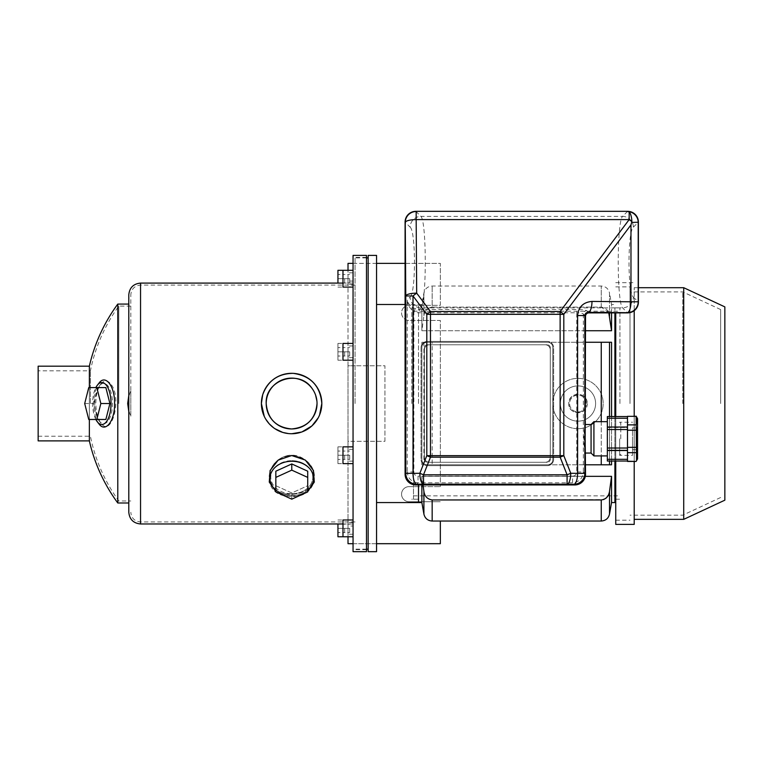 <?xml version="1.0" encoding="UTF-8"?>
<svg xmlns="http://www.w3.org/2000/svg" width="763" height="763" viewBox="0 0 763 763"><rect width="100%" height="100%" fill="white"/><g stroke="black" fill="none" stroke-linecap="round" stroke-linejoin="round"><path stroke-width="0.57" stroke-dasharray="3.81 2.86" d="M355.062 403.532L355.062 257.408L355.062 403.532M368.157 403.532L368.157 257.913L368.157 403.532M368.157 255.395L368.157 551.668M376.55 255.395L376.55 551.668M376.55 403.532L376.55 304.494L376.55 403.532M418.515 403.532L418.515 304.494L418.515 403.532M411.801 403.532L411.801 307.851L411.801 403.532M95.852 419.478A20.982 9.194 90 0 1 92.628 403.532A20.982 9.194 90 0 1 95.852 387.585M105.866 387.585L97.788 387.585L93.754 403.532L97.788 419.478L105.866 419.478M313.603 478.458A21.822 17.196 180 0 1 290.846 495.635A21.822 17.196 180 0 1 270.045 476.98A21.822 17.196 180 0 1 294.585 461.405A21.822 17.196 180 0 1 313.603 478.458M275.834 471.2L291.781 463.942L307.727 471.2L307.727 485.707L291.781 492.965L275.834 485.707L275.834 471.2L275.834 485.707L291.781 492.965L307.727 485.707L307.727 471.2L307.727 491.906L307.727 485.707L307.727 491.906L291.781 499.164L291.781 492.965L291.781 499.164L275.834 491.906L275.834 471.2M275.834 490.189A21.822 17.196 180 0 0 294.585 495.511A21.822 17.196 180 0 0 307.727 490.189M117.788 304.075L117.788 502.989M98.99 423.951L97.092 420.842C94.879 416.131 93.754 410.36 93.706 403.532C93.839 394.585 95.604 387.776 98.99 383.112M89.357 419.478L89.357 387.585M89.357 366.183L89.357 440.88M128.794 395.472L128.794 502.989L128.794 395.472M353.05 403.532L353.05 283.092L353.05 403.532M291.79 433.746L288.481 433.584M265.801 419.24L264.256 416.35M301.528 494.729L295.109 496.169L282.033 494.729M278.018 492.908L275.834 491.477M307.727 491.477L305.543 492.908M295.109 455.788C264.761 453.356 259.029 495.263 288.385 496.169C318.781 500.786 324.599 461.977 295.109 455.788M38.15 403.532L38.15 370.837L38.15 403.532M38.15 366.183L38.15 440.88M128.794 294.842L128.794 512.221M353.05 528.368L353.05 519.975L353.05 528.368M353.05 455.244L353.05 446.851L353.05 455.244M353.05 351.819L353.05 343.426L353.05 351.819M353.05 278.695L353.05 287.088L353.05 278.695M353.05 255.395L353.05 551.668M366.478 255.395L366.478 551.668M366.478 403.532L366.478 257.408L366.478 403.532M90.415 403.532L90.415 370.837L90.415 403.532M118.809 403.532L118.809 306.087L118.809 403.532M111.455 384.867C122.118 399.335 111.408 438.143 100.907 423.131C97.654 418.658 95.957 412.125 95.833 403.532C95.957 394.957 97.645 388.424 100.907 383.932C104.493 379.755 108.012 380.06 111.455 384.867M130.807 390.894L130.807 416.169C127.163 407.766 127.163 399.345 130.807 390.894L130.807 416.169M317.036 403.532L317.017 402.444M316.998 402.091L316.922 401.109M315.615 395.148L315.148 393.927M315.024 393.632L314.604 392.678M314.575 392.611L311.848 388.148M286.526 455.854C299.897 452.182 313.002 463.608 313.86 474.061C314.442 486.269 307.079 493.06 291.781 494.424C265.486 495.607 261.671 463.131 286.526 455.854M286.526 493.957C301.89 495.244 311.008 490.18 313.86 478.763C314.442 465.897 307.079 458.038 291.781 455.196C265.486 456.656 261.671 491.305 286.526 493.957M130.807 403.532L130.807 294.842L130.807 403.532M291.781 493.756A20.982 16.538 180 0 0 309.959 468.949A20.982 16.538 180 0 0 273.602 468.949A20.982 16.538 180 0 0 291.781 493.756M291.781 460.68A20.982 16.538 180 0 1 309.959 485.487A20.982 16.538 180 0 1 273.602 485.487A20.982 16.538 180 0 1 291.781 460.68M94.803 403.532A20.143 8.832 90 0 1 99.333 385.944A20.143 8.832 90 0 1 112.476 403.532A20.143 8.832 90 0 1 99.333 421.119A20.143 8.832 90 0 1 94.803 403.532M275.834 477.4L291.781 470.142L291.781 463.942M291.781 470.142L307.727 477.4M88.737 387.585L97.788 387.585M84.703 403.532L93.754 403.532M88.737 419.478L97.788 419.478M342.978 287.088L342.978 270.302L348.014 270.302L348.014 526.022L353.05 526.022L353.05 543.695L376.55 543.695M342.978 274.499L342.978 278.695L342.978 274.499L349.692 274.499L342.978 274.499M342.978 282.892L342.978 278.695L342.978 282.892L349.692 282.892L342.978 282.892M342.978 360.212L342.978 343.426M342.978 347.623L342.978 351.819L342.978 347.623L349.692 347.623L342.978 347.623M342.978 356.016L342.978 351.819L342.978 356.016L349.692 356.016L342.978 356.016M342.978 463.637L342.978 446.851M342.978 451.047L342.978 455.244L342.978 451.047L349.692 451.047L342.978 451.047M342.978 459.44L342.978 455.244L342.978 459.44L349.692 459.44L342.978 459.44M348.014 526.022L348.014 536.761L348.014 519.975L348.014 536.761L342.978 536.761L342.978 519.975M342.978 524.171L342.978 528.368L342.978 524.171L349.692 524.171L342.978 524.171M342.978 532.564L342.978 528.368L342.978 532.564L349.692 532.564L342.978 532.564M349.692 278.695L342.978 278.695L349.692 278.695L349.692 282.892L349.692 278.695M349.692 351.819L342.978 351.819L349.692 351.819L349.692 356.016L349.692 351.819M349.692 455.244L342.978 455.244L349.692 455.244L349.692 459.44L349.692 455.244M349.692 528.368L342.978 528.368L349.692 528.368L349.692 532.564L349.692 528.368M432.163 464.801L611.545 464.801L421.872 464.801L432.163 464.801L432.163 342.263L611.545 342.263L611.545 464.801L609.513 464.801L609.513 342.263L421.872 342.263L421.872 464.801M587.205 403.532C587.777 415.444 568.168 415.434 568.74 403.532C568.168 391.619 587.796 391.629 587.205 403.532A9.232 9.232 0 0 0 577.972 394.299A9.232 9.232 0 0 0 568.74 403.532A9.232 9.232 0 0 0 577.972 412.764A9.232 9.232 0 0 0 587.205 403.532M426.908 464.801L547.758 464.801A5.036 5.036 0 0 0 552.793 459.765L552.793 347.299A5.036 5.036 0 0 0 547.758 342.263L426.908 342.263A5.036 5.036 0 0 0 421.872 347.299L421.872 459.765A5.036 5.036 0 0 0 426.908 464.801L547.758 464.801C550.981 464.343 552.66 462.664 552.793 459.765L552.793 347.299C552.65 344.39 550.972 342.711 547.758 342.263L426.908 342.263C423.618 342.787 421.939 344.466 421.872 347.299L421.872 459.765C421.949 462.607 423.627 464.286 426.908 464.801M429.426 462.283L545.24 462.283A5.036 5.036 0 0 0 550.276 457.247L550.276 349.816A5.036 5.036 0 0 0 545.24 344.781L429.426 344.781A5.036 5.036 0 0 0 424.39 349.816L424.39 457.247A5.036 5.036 0 0 0 429.426 462.283L545.24 462.283A5.036 5.036 0 0 0 550.276 457.247L550.276 349.816A5.036 5.036 0 0 0 545.24 344.781L429.426 344.781A5.036 5.036 0 0 0 424.39 349.816L424.39 457.247A5.036 5.036 0 0 0 429.426 462.283M421.872 484.944L421.872 476.331L423.904 491.372C424.619 496.351 427.375 499.212 432.163 499.956L603.476 499.593M423.017 484.944L421.872 476.331L611.545 476.331L609.513 491.372L607.882 495.96M604.611 499.097L604.029 499.384M421.872 502.569L421.872 476.331L585.307 476.331M614.902 502.569L614.902 312.887M614.902 416.541L614.902 461.024M611.545 476.331L611.545 502.569M611.545 461.024L611.545 416.541M585.526 330.732L421.872 330.732L423.904 315.691L421.872 330.732L421.872 304.494L421.872 330.732L611.545 330.732L611.545 304.494L614.902 304.494M611.545 312.887L611.545 304.494L609.513 292.963L609.513 312.887M614.902 403.532L614.902 307.851L614.902 403.532M608.788 312.887L601.254 307.108L432.163 307.108L432.163 286.03L432.163 307.108C427.375 307.851 424.619 310.713 423.904 315.691C424.6 310.732 427.356 307.87 432.163 307.108L601.254 307.108C606.041 307.851 608.798 310.713 609.513 315.691L611.545 330.732M432.163 342.263L421.872 342.263M619.938 403.532L619.938 307.851L619.938 403.532M413.479 499.212L413.479 307.851L413.479 499.212L418.515 499.212L411.801 499.212M413.479 403.532L413.479 311.209L413.479 403.532M724.85 500.175L724.85 306.888M720.654 403.532L720.654 309.559L720.654 403.532M682.799 403.532L682.799 291.905L682.799 403.532M630.009 403.532L630.009 286.869L630.009 403.532M615.741 524.391L615.741 312.887M615.741 416.541L615.741 461.024M634.206 524.391L634.206 310.665M634.206 416.121L634.206 461.443M634.206 403.532L634.206 287.708L634.206 403.532M683.724 519.355L683.724 287.708M627.491 424.886L636.113 424.886L636.113 430.218L627.491 430.218L627.491 416.121M636.113 430.218L636.113 447.337L627.491 447.337L627.491 430.218M636.113 416.121L627.491 416.331M636.113 416.331L636.523 417.38M636.523 417.39L637.01 419.507M637.029 421.615L636.523 423.827M636.113 447.337L636.113 452.669L627.491 452.669L627.491 447.337M636.113 452.669L637.01 455.854M637.029 457.953L636.523 460.165M636.113 461.443L627.491 461.233L627.491 452.669M627.491 450.532L627.491 429.531L627.491 450.532L607.348 450.532L607.348 459.307L627.491 459.307L627.491 450.065L607.348 450.065L627.491 450.065L627.491 459.307M627.491 448.024L607.348 448.024L607.348 427.032L627.491 427.499L627.491 418.248L607.348 418.248L607.348 427.499L627.491 427.499L627.491 418.248M627.491 429.531L627.491 427.032L627.491 429.531L607.348 429.531M607.348 450.532L607.348 448.024M607.348 461.024L607.348 459.307M607.348 418.248L607.348 416.541M637.563 458.925L637.563 418.639M637.563 427.032L637.563 450.532L637.563 427.032L636.724 427.871L636.724 449.693L636.724 427.871L632.527 427.871L632.527 449.693L632.527 427.871M632.527 438.782L632.527 455.339L632.527 438.782M632.527 449.693L636.724 449.693L637.563 450.532M619.661 438.782L619.661 455.339L619.661 438.782M593.919 421.662L593.919 455.902M591.067 424.514L591.067 453.05M585.526 453.05L585.526 452.65C583.418 449.941 583.418 427.614 585.526 424.915L585.526 424.514M421.033 347.718A6.295 6.295 0 0 1 427.328 341.423A6.295 6.295 0 0 0 421.033 347.718L421.033 459.345A6.295 6.295 0 0 0 427.328 465.64A6.295 6.295 0 0 1 421.033 459.345L421.033 347.718M553.633 459.345A6.295 6.295 0 0 1 547.338 465.64A6.295 6.295 0 0 0 553.633 459.345L553.633 347.718A6.295 6.295 0 0 0 547.338 341.423A6.295 6.295 0 0 1 553.633 347.718L553.633 459.345M550.276 347.718A2.938 2.938 0 0 0 547.338 344.781A2.938 2.938 0 0 1 550.276 347.718L550.276 459.345A2.938 2.938 0 0 1 547.338 462.283A2.938 2.938 0 0 0 550.276 459.345L550.276 347.718M427.328 344.781A2.938 2.938 0 0 0 424.39 347.718A2.938 2.938 0 0 1 427.328 344.781L547.338 344.781L427.328 344.781M424.39 459.345A2.938 2.938 0 0 0 427.328 462.283A2.938 2.938 0 0 1 424.39 459.345L424.39 347.718L424.39 459.345M585.526 474.147L583.371 471.992C582.665 478.477 579.069 482.073 572.584 482.788L572.584 476.15A4.292 4.197 -135 0 0 576.733 471.992L583.371 471.992L583.371 314.051A3.357 3.281 135 0 1 586.69 310.732C585.479 309.94 582.159 309.511 576.733 309.454L419.316 309.454L415.139 308.653C410.36 306.287 407.728 303.378 407.242 299.945L407.242 471.992L405.086 474.147M415.139 308.653L413.88 311.695C409.702 308.443 407.49 304.523 407.242 299.945L410.103 297.074A10.911 10.672 45 0 0 420.899 307.87C426.717 302.692 426.717 221.537 420.899 216.358A10.911 10.672 -45 0 0 410.103 227.145L405.086 222.128M413.88 471.992A4.292 4.197 -45 0 0 418.029 476.15L418.029 482.788C411.543 482.073 407.947 478.477 407.242 471.992L413.88 471.992L413.88 311.695A14.583 14.268 -45 0 0 419.316 312.773L576.733 312.773L576.733 471.992M627.615 211.332L622.589 216.358A10.911 10.672 45 0 1 633.385 227.145C627.558 231.103 627.558 293.116 633.385 297.074A10.911 10.672 -45 0 1 622.589 307.87L420.899 307.87L419.316 309.454L419.316 312.773M585.526 424.915L585.526 316.244A3.357 3.357 45 0 1 588.883 312.887L588.845 312.887A3.433 3.357 45 0 0 585.526 316.206L583.371 314.051C582.56 313.259 580.347 312.83 576.733 312.773L576.733 309.454M415.873 211.332L420.899 216.358L622.589 216.358C616.771 221.537 616.771 302.692 622.589 307.87L627.615 312.887M547.338 462.283L427.328 462.283L547.338 462.283M427.328 341.423L547.338 341.423L427.328 341.423M547.338 465.64L427.328 465.64L547.338 465.64M638.402 301.986L638.402 222.243M627.501 211.332L415.988 211.332M588.883 312.887L627.501 312.887M585.526 474.033L585.526 452.65M415.988 484.944L574.625 484.944M405.086 222.243L405.086 474.033M620.777 438.782L620.777 423.341L620.777 438.782M577.972 411.925A8.393 8.393 0 0 0 585.24 399.335A8.393 8.393 0 0 0 570.705 399.335A8.393 8.393 0 0 0 577.972 411.925A8.393 8.393 0 0 0 585.24 399.335A8.393 8.393 0 0 0 570.705 399.335A8.393 8.393 0 0 0 577.972 411.925M577.972 421.157A17.625 17.625 0 0 0 593.242 394.719A17.625 17.625 0 0 0 562.712 394.719A17.625 17.625 0 0 0 577.972 421.157A17.625 17.625 0 0 0 593.242 394.719A17.625 17.625 0 0 0 562.712 394.719A17.625 17.625 0 0 0 577.972 421.157M577.972 428.711A25.179 25.179 0 0 0 599.785 390.942A25.179 25.179 0 0 0 556.17 390.942A25.179 25.179 0 0 0 577.972 428.711A25.179 25.179 0 0 0 599.785 390.942A25.179 25.179 0 0 0 556.17 390.942A25.179 25.179 0 0 0 577.972 428.711M405.086 263.369L440.337 263.369L440.337 305.334L409.111 305.334A7.554 7.554 0 0 0 401.557 312.887A7.554 7.554 0 0 0 409.111 320.441L440.337 320.441L440.337 486.622L440.337 320.441L409.111 320.441A7.554 7.554 0 0 1 401.557 312.887A7.554 7.554 0 0 1 409.111 305.334L440.337 305.334L440.337 263.369L348.014 263.369L348.014 365.763L384.943 365.763L384.943 441.3L348.014 441.3L348.014 365.763L353.05 365.763L353.05 263.369L353.05 281.042L348.014 281.042M353.05 543.695L353.05 441.3L348.014 441.3L348.014 543.695L440.337 543.695L440.337 521.034M353.05 263.369L376.55 263.369M409.111 486.622L440.337 486.622L409.111 486.622A7.554 7.554 0 0 0 401.557 494.176A7.554 7.554 0 0 0 409.111 501.73L440.337 501.73L409.111 501.73A7.554 7.554 0 0 1 401.557 494.176A7.554 7.554 0 0 1 409.111 486.622M384.943 441.3L384.943 365.763L353.05 365.763L353.05 441.3L384.943 441.3M348.014 455.244L348.014 463.637L348.014 455.244M348.014 351.819L348.014 360.212L348.014 351.819M353.05 281.042L353.05 526.022M348.014 528.368L348.014 534.243L348.014 528.368M348.014 278.695L348.014 284.57L348.014 278.695M337.942 283.092L337.942 270.302M337.942 287.088L348.014 287.088M337.942 274.499L337.942 278.695L337.942 274.499L344.657 274.499L337.942 274.499M337.942 282.892L337.942 278.695L337.942 282.892L344.657 282.892L337.942 282.892M337.942 360.212L337.942 343.426L337.942 360.212L348.014 360.212M337.942 347.623L337.942 351.819L337.942 347.623L344.657 347.623L337.942 347.623M337.942 356.016L337.942 351.819L337.942 356.016L344.657 356.016L337.942 356.016M337.942 463.637L337.942 446.851L337.942 463.637L348.014 463.637M337.942 451.047L337.942 455.244L337.942 451.047L344.657 451.047L337.942 451.047M337.942 459.44L337.942 455.244L337.942 459.44L344.657 459.44L337.942 459.44M337.942 536.761L337.942 523.971M337.942 524.171L337.942 528.368L337.942 524.171L344.657 524.171L337.942 524.171M337.942 532.564L337.942 528.368L337.942 532.564L344.657 532.564L337.942 532.564M344.657 278.695L337.942 278.695L344.657 278.695L344.657 282.892L344.657 278.695M344.657 351.819L337.942 351.819L344.657 351.819L344.657 356.016L344.657 351.819M344.657 455.244L337.942 455.244L344.657 455.244L344.657 459.44L344.657 455.244M344.657 528.368L337.942 528.368L344.657 528.368L344.657 532.564L344.657 528.368M140.545 283.092L140.545 523.971M140.545 403.532L140.545 285.104L140.545 403.532M601.254 464.801L601.254 342.263M432.163 499.956L432.163 521.034M601.254 521.034L601.254 499.956M601.254 307.108L601.254 286.03L601.254 307.108M601.254 421.662L601.254 455.902M423.904 491.372L423.904 514.1M609.513 514.1L609.513 491.372M423.904 315.691L423.904 292.963L423.904 315.691M609.513 315.691L609.513 292.963C608.435 288.662 605.679 286.354 601.254 286.03L432.163 286.03C427.738 286.354 424.981 288.662 423.904 292.963L421.872 304.494L405.086 304.494M609.513 416.541L609.513 461.024M423.904 342.263L423.904 464.801M586.69 310.732L588.845 312.887M415.873 484.944L418.029 482.788L572.584 482.788L574.739 484.944M572.584 476.15L418.029 476.15M410.103 227.145C415.921 231.103 415.921 293.116 410.103 297.074M633.385 227.145L638.402 222.128M633.385 297.074L638.402 302.1M366.478 257.913L355.062 257.913M366.478 549.15L355.062 549.15M413.479 307.851L411.801 307.851M353.05 283.092L342.978 283.092M353.05 523.971L342.978 523.971M38.15 436.226L90.415 436.226A165.838 165.838 0 0 0 118.809 500.976L130.807 500.976M130.807 306.087L118.809 306.087A165.838 165.838 0 0 0 90.415 370.837L38.15 370.837M355.062 285.104L140.545 285.104C134.631 285.686 131.379 288.929 130.807 294.842M355.062 521.949L140.545 521.949C134.631 521.377 131.379 518.134 130.807 512.221M366.478 257.408L355.062 257.408M366.478 549.646L355.062 549.646M99.333 421.119L100.907 423.131M99.333 385.944L100.907 383.932M615.741 499.212L619.938 499.212M614.902 307.851L619.938 307.851M413.479 495.855L619.938 495.855M413.479 311.209L619.938 311.209M720.654 309.559L682.799 291.905L630.009 291.905M720.654 497.505L682.799 515.159L630.009 515.159M615.741 520.194L630.009 520.194M615.741 286.869L630.009 286.869M615.741 282.672L634.206 282.672M634.206 287.708L638.402 287.708M627.491 427.032L607.348 427.032M620.777 454.223L619.661 455.339L632.527 455.339M620.777 423.341L619.661 422.225L632.527 422.225M353.05 345.944L348.014 345.944M353.05 357.694L348.014 357.694M353.05 449.369L348.014 449.369M353.05 461.119L348.014 461.119M353.05 522.493L348.014 522.493M353.05 534.243L348.014 534.243M353.05 272.82L348.014 272.82M353.05 284.57L348.014 284.57M337.942 343.426L348.014 343.426M337.942 446.851L348.014 446.851M337.942 519.975L348.014 519.975"/><path stroke-width="1.14" d="M368.157 403.532L368.157 255.395L376.55 255.395L376.55 551.668L368.157 551.668L368.157 403.532M376.55 502.569L418.515 502.569L418.515 484.944L418.515 502.569L421.872 502.569L421.872 484.944M95.852 387.585A20.982 9.194 90 0 1 97.34 385.21A20.982 9.194 90 0 1 111.026 403.532A20.982 9.194 90 0 1 97.34 421.844A20.982 9.194 90 0 1 95.852 419.478M109.901 403.532L105.866 387.585L88.737 387.585L84.703 403.532L88.737 419.478L105.866 419.478L109.901 403.532L100.85 403.532L96.815 387.585M307.727 490.189A21.822 17.196 180 0 0 313.603 478.458A21.822 17.196 180 0 0 283.779 462.454A21.822 17.196 180 0 0 275.834 490.189M291.781 463.942L275.834 471.2L275.834 491.906L291.781 499.164L307.727 491.906L307.727 471.2L291.781 463.942L291.781 470.142L275.834 477.4M89.357 440.88A167.86 167.86 0 0 0 117.788 502.989L117.788 304.075A167.86 167.86 0 0 0 89.357 366.183L38.15 366.183L38.15 440.88L89.357 440.88L89.357 419.478M97.34 385.21L98.99 383.112C105.513 373.889 114.936 386.259 114.584 403.532C114.936 420.823 105.513 433.165 98.99 423.951L97.34 421.844M89.357 387.585L89.357 366.183M128.794 411.591L127.679 403.532L128.794 395.472M264.256 416.35L261.394 403.532L262.672 394.843M262.73 394.652C267.937 380.718 278.018 373.622 292.963 373.345M293.202 373.355C310.703 375.835 320.241 385.887 321.824 403.532L319.583 414.948M319.439 415.31L318.953 416.398M318.877 416.56L318.266 417.752M318.219 417.847L311.962 425.868M311.848 425.964L301.976 431.915M301.69 432.02L291.79 433.746M288.481 433.584L282.92 432.468M282.739 432.411L274.842 428.663M274.785 428.625L273.707 427.871M273.516 427.728L269.272 423.875M269.167 423.761L265.801 419.24M282.033 494.729L278.018 492.908M275.834 491.477L269.272 482.082L270.121 470.485L278.199 460.108L291.714 455.54L305.305 460.07L313.44 470.475L314.289 482.092L307.727 491.477M305.543 492.908L301.528 494.729M128.794 403.532L128.794 294.842C129.491 287.708 133.401 283.788 140.545 283.092L140.545 523.971C133.401 523.275 129.491 519.355 128.794 512.221L128.794 403.532M353.05 403.532L353.05 255.395L366.478 255.395L366.478 551.668L353.05 551.668L353.05 403.532M321.824 403.532A30.215 30.215 0 0 0 276.502 377.361A30.215 30.215 0 0 0 276.502 429.693A30.215 30.215 0 0 0 321.824 403.532M317.036 403.532A25.427 25.427 0 0 0 278.905 381.519A25.427 25.427 0 0 0 278.905 425.544A25.427 25.427 0 0 0 317.036 403.532C315.52 419.001 307.041 427.471 291.6 428.949C276.158 427.442 267.689 418.963 266.192 403.532C264.847 380.069 298.762 368.729 311.848 388.148M316.922 401.109L315.615 395.148M307.727 477.4L291.781 470.142M96.815 419.478L100.85 403.532M337.942 283.092L337.942 270.302L342.978 270.302L342.978 287.088L353.05 287.088M353.05 343.426L342.978 343.426L342.978 360.212L353.05 360.212M353.05 446.851L342.978 446.851L342.978 463.637L353.05 463.637M353.05 519.975L342.978 519.975L342.978 536.761L353.05 536.761M607.882 495.96L606.366 497.829M606.089 498.077L605.421 498.601M604.029 499.384L603.476 499.593M423.017 484.944L423.904 491.372C424.6 496.331 427.356 499.193 432.163 499.956L601.254 499.956C606.041 499.212 608.798 496.351 609.513 491.372L611.545 476.331L585.307 476.331M614.902 461.024L614.902 502.569L611.545 502.569L611.545 476.331M614.902 312.887L614.902 416.541M609.513 416.541L609.513 342.263L585.526 342.263L611.545 342.263L611.545 416.541M609.513 461.024L609.513 464.801L585.526 464.801L611.545 464.801L611.545 461.024M585.526 330.732L611.545 330.732L611.545 312.887M611.545 330.732L608.788 312.887M683.724 287.708L724.85 306.888L724.85 500.175L683.724 519.355L683.724 287.708L638.402 287.708M615.741 312.887L615.741 416.541M615.741 461.024L615.741 524.391L634.206 524.391L634.206 461.443M634.206 310.665L634.206 416.121M637.01 419.507L637.029 421.615M636.523 423.827L636.113 424.886L627.491 424.886L627.491 461.443L636.113 461.443L627.491 461.233M636.523 460.165L636.113 416.331L627.491 416.331L627.491 424.886M636.113 447.337L627.491 447.337M636.113 430.218L627.491 430.218M636.113 452.669L627.491 452.669M637.01 455.854L637.029 457.953M636.113 416.331L627.491 416.331M627.491 418.248L607.348 418.248L607.348 429.531L627.491 429.531M627.491 448.024L607.348 448.024L607.348 429.531M627.491 459.307L607.348 459.307L607.348 448.024M607.348 459.307L607.348 461.024L627.491 461.024M627.491 416.541L607.348 416.541L607.348 418.248M636.113 416.121L637.563 418.639L637.563 458.925L636.113 461.443M607.348 455.902L593.919 455.902L593.919 421.662L607.348 421.662M593.919 455.902L591.067 453.05L591.067 424.514L593.919 421.662M585.154 438.782L585.526 474.147A11.149 10.911 -135 0 1 574.739 484.944L574.625 484.944A10.92 10.911 -135 0 0 585.526 474.033L584.84 473.346L577.601 473.346A10.911 3.662 90.5 0 1 573.929 484.247A10.911 10.901 -45 0 0 584.84 473.346L584.84 315.548L577.601 315.548C578.468 306.917 583.266 302.205 591.993 301.423A10.911 3.662 90.5 0 1 588.33 312.334C586.203 312.449 585.04 313.526 584.84 315.548L585.526 316.244L585.154 438.782M585.526 474.033A10.92 10.911 45 0 1 574.625 484.944L415.988 484.944A10.92 10.911 135 0 1 405.086 474.033A10.92 10.911 -45 0 0 415.988 484.944L415.873 484.944A11.149 10.911 -45 0 1 405.086 474.147L405.086 222.243A10.92 10.911 45 0 1 415.988 211.332L415.873 211.332A11.149 10.911 45 0 0 405.086 222.128L405.258 222.414A10.911 2.823 -0.4 0 1 416.169 219.591L416.169 211.513A10.911 10.901 135 0 0 405.258 222.414L405.773 295.968A10.911 2.823 179.6 0 1 416.684 293.145A10.911 2.289 143.1 0 0 413.012 295.968L405.773 295.968L405.773 473.346A10.911 10.901 45 0 0 416.684 484.247A10.911 3.662 -90.5 0 1 413.012 473.346L419.86 473.279A10.911 3.662 89.5 0 0 423.522 484.19L567.09 484.19A10.911 3.662 90.5 0 0 570.753 473.279L577.601 473.346L577.601 315.548M415.988 211.332L627.501 211.332A10.92 10.911 135 0 1 638.402 222.243L638.402 222.128A11.149 10.911 135 0 0 627.615 211.332L415.988 211.332A10.92 10.911 -135 0 0 405.086 222.243M627.501 211.332A10.92 10.911 -45 0 1 638.402 222.243L638.402 301.986A10.92 10.911 -135 0 1 627.501 312.887L627.615 312.887A11.149 10.911 -135 0 0 638.402 302.1L638.211 301.786A10.911 10.901 135 0 1 627.3 312.696L588.33 312.334L588.883 312.887A3.357 3.357 -135 0 0 585.526 316.244M638.402 301.986A10.92 10.911 45 0 1 627.501 312.887L588.883 312.887M415.988 484.944L416.684 484.247L423.522 484.19L423.522 474.796L430.475 457.161L560.137 457.161A10.911 1.412 -21.5 0 0 563.809 455.645L560.137 455.645L560.137 314.327L563.809 314.327A10.911 2.289 -143.1 0 0 560.137 311.504L560.137 314.327L430.475 314.327L430.475 455.645L560.137 455.645L560.137 457.161L567.09 474.796L423.522 474.796A10.911 1.412 -158.5 0 1 419.86 473.279L426.803 455.645A10.911 1.412 21.5 0 0 430.475 457.161L430.475 455.645L426.803 455.645L426.803 314.327L430.475 314.327L430.475 311.504A10.911 2.289 143.1 0 0 426.803 314.327L413.012 295.968L413.012 473.346L405.773 473.346L405.086 474.033M574.625 484.944L573.929 484.247L567.09 484.19L567.09 474.796A10.911 1.412 -21.5 0 0 570.753 473.279L563.809 455.645L563.809 314.327L630.972 224.904L631.869 221.623A10.911 2.289 -143.1 0 0 629.17 219.591L629.17 212L627.987 211.551A10.911 10.901 45 0 1 638.211 222.434L638.211 301.786L630.972 301.786A10.911 3.662 90.5 0 1 627.3 312.696L627.501 312.887M629.17 212A10.863 3.653 89.5 0 1 631.869 221.623M627.987 211.551L627.32 211.513M440.337 521.034L440.337 543.695L376.55 543.695M353.05 543.695L348.014 543.695L348.014 536.761M353.05 263.369L348.014 263.369L348.014 270.302M376.55 263.369L405.086 263.369M337.942 523.971L337.942 536.761L342.978 536.761M421.872 502.569L423.904 514.1C424.981 518.401 427.738 520.709 432.163 521.034L432.163 499.956M601.254 499.956L601.254 521.034L432.163 521.034M601.254 342.263L601.254 421.662M601.254 455.902L601.254 464.801M423.904 514.1L423.904 491.372M609.513 491.372L609.513 514.1C608.435 518.401 605.679 520.709 601.254 521.034M609.513 312.887L609.513 315.691M560.137 311.504L430.475 311.504L416.684 293.145L416.169 219.591L629.17 219.591L560.137 311.504M638.402 222.243L631.774 222.434M591.993 301.423L630.972 301.786L630.972 224.904M368.157 257.913L366.478 257.913M368.157 549.15L366.478 549.15M405.086 304.494L376.55 304.494M128.794 304.075L117.788 304.075M128.794 502.989L117.788 502.989M342.978 283.092L140.545 283.092M342.978 523.971L140.545 523.971M342.978 270.302L353.05 270.302M614.902 499.212L615.741 499.212M611.545 502.569L609.513 514.1M634.206 519.355L683.724 519.355M627.491 450.532L607.348 450.532M627.491 427.032L607.348 427.032M591.067 424.514L585.526 424.514M591.067 453.05L585.526 453.05"/></g></svg>
